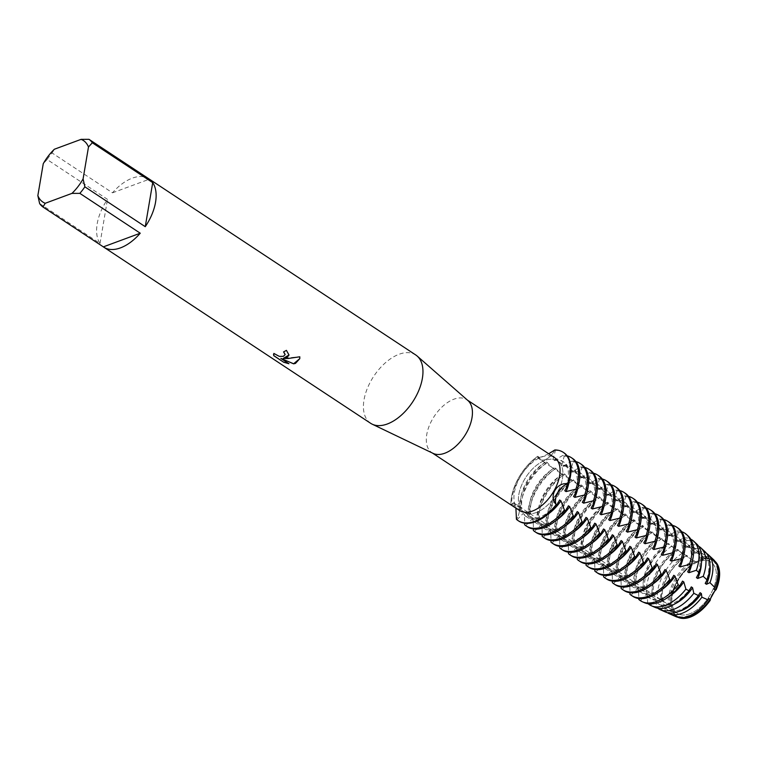 <?xml version="1.0" encoding="UTF-8"?>
<svg xmlns="http://www.w3.org/2000/svg" width="757" height="757" viewBox="0 0 757 757"><rect width="100%" height="100%" fill="white"/><g stroke="black" fill="none" stroke-linecap="round" stroke-linejoin="round"><path stroke-width="0.57" stroke-dasharray="3.79 2.84" d="M536.24 512.527A30.611 17.42 123.4 0 1 523.787 511.997A30.611 17.42 123.4 0 1 521.431 485.653A30.611 17.42 123.4 0 1 545.059 460.388A30.611 17.42 123.4 0 1 557.512 460.909A30.611 17.42 123.4 0 1 559.868 487.262A30.611 17.42 123.4 0 1 536.24 512.527A30.611 17.42 123.4 0 1 523.787 511.997A30.611 17.42 123.4 0 1 521.431 485.653A30.611 17.42 123.4 0 1 545.059 460.388A30.611 17.42 123.4 0 1 557.512 460.909A30.611 17.42 123.4 0 1 559.868 487.262A30.611 17.42 123.4 0 1 536.24 512.527M689.712 613.813A30.611 17.42 123.4 0 1 677.26 613.293A30.611 17.42 123.4 0 1 674.894 586.94A30.611 17.42 123.4 0 1 698.531 561.675A30.611 17.42 123.4 0 1 710.974 562.196A30.611 17.42 123.4 0 1 713.34 588.549A30.611 17.42 123.4 0 1 689.712 613.813A30.611 17.42 123.4 0 1 677.26 613.293A30.611 17.42 123.4 0 1 674.894 586.94A30.611 17.42 123.4 0 1 698.531 561.675A30.611 17.42 123.4 0 1 710.974 562.196A30.611 17.42 123.4 0 1 713.34 588.549A30.611 17.42 123.4 0 1 689.712 613.813M433.118 453.377A31.728 18.064 123.4 0 1 431.897 452.686A31.728 18.064 123.4 0 1 429.446 425.368A31.728 18.064 123.4 0 1 453.935 399.185A31.728 18.064 123.4 0 1 466.842 399.734A31.728 18.064 123.4 0 1 467.968 400.585M519.529 510.521A31.728 18.064 123.4 0 1 517.078 483.212A31.728 18.064 123.4 0 1 541.577 457.029A31.728 18.064 123.4 0 1 554.474 457.569M370.646 423.295A40.935 23.306 123.4 0 1 367.486 388.057A40.935 23.306 123.4 0 1 399.09 354.267A40.935 23.306 123.4 0 1 415.744 354.967M39.629 203.567L100.019 243.423A40.935 23.306 123.4 0 1 107.475 199.356L47.085 159.5A40.935 23.306 123.4 0 1 52.101 152.971L112.49 192.827A40.935 23.306 123.4 0 1 132.257 178.16A40.935 23.306 123.4 0 1 148.429 178.557M548.702 453.765L541.747 456.84L537.555 457.673L537.773 456.263A13.181 7.504 -56.6 0 0 539.836 459.376A13.181 7.504 -56.6 0 0 554.815 449.961A13.181 7.504 123.4 0 1 539.836 459.376A13.181 7.504 123.4 0 1 537.773 456.263L542.731 461.297L545.712 463.256L545.911 461.638L547.188 462.48L551.512 467.088L554.484 469.056L554.682 467.429L560.284 472.879L563.265 474.847L563.463 473.22L564.741 474.062L569.065 478.67L572.046 480.638L572.245 479.011L577.837 484.461L581.688 486.543L580.818 486.429L581.016 484.802L586.618 490.262L589.599 492.22L589.798 490.602L591.075 491.444L595.399 496.053L598.371 498.021L598.569 496.393L599.847 497.235A40.935 23.306 -56.6 0 0 573.541 538.227A40.935 23.306 -56.6 0 0 572.964 545.806L571.686 544.964A40.935 23.306 123.4 0 1 572.264 537.385A40.935 23.306 123.4 0 1 598.569 496.393M510.899 504.824A13.181 7.504 123.4 0 1 517.088 504.701A13.181 7.504 123.4 0 1 516.425 519.311A13.181 7.504 -56.6 0 0 517.088 504.701A13.181 7.504 -56.6 0 0 510.899 504.824A40.935 23.306 123.4 0 1 537.773 456.263A40.935 23.306 123.4 0 0 510.89 504.824L513.435 502.752L515.914 508.136M678.092 617.362A33.687 19.18 123.4 0 1 673.758 613.851A13.181 7.504 -56.6 0 0 671.563 606.66A13.181 7.504 -56.6 0 0 670.863 606.291A33.687 19.18 123.4 0 1 671.109 597.301A33.687 19.18 123.4 0 1 695.446 561.874A13.181 7.504 -56.6 0 0 704.351 558.571L695.778 561.836A33.081 18.83 -56.6 0 0 671.279 596.97A33.081 18.83 -56.6 0 0 671.128 606.376A33.081 18.83 123.4 0 1 671.279 596.97A33.081 18.83 123.4 0 1 695.778 561.836L695.446 561.864M670.863 606.291L671.147 606.395A33.081 18.83 123.4 0 1 671.298 596.98A33.081 18.83 123.4 0 1 695.797 561.855L703.376 559.026A33.081 18.83 123.4 0 1 713.113 560.644A33.081 18.83 -56.6 0 0 703.376 559.026A33.081 18.83 123.4 0 1 713.103 560.634A33.081 18.83 123.4 0 1 716.822 564.703M671.128 606.385L669.86 605.543A33.081 18.83 123.4 0 1 670.021 596.138A33.081 18.83 123.4 0 1 694.519 561.013L695.778 561.836M667.381 612.668A35.532 20.231 123.4 0 1 665.214 610.767L671.601 613.35L672.33 612.006L673.598 612.839L671.241 606.452L673.598 612.839A33.081 18.83 -56.6 0 0 676.654 615.857A33.081 18.83 -56.6 0 0 681.925 617.674A33.081 18.83 123.4 0 1 676.654 615.857A33.081 18.83 123.4 0 1 673.616 612.848L673.749 613.851M289.032 354.967L286.42 350.254A40.831 23.24 123.4 0 1 283.572 351.816L283.648 351.854M285.171 354.55L283.411 356.254L281.509 356.528L277.119 355.582L273.864 353.434M273.883 353.349L273.495 354.267M299.791 358.667L299.819 356.708L283.203 358.383M288.758 363.615L280.875 358.316M681.858 617.674A33.081 18.83 123.4 0 1 676.663 615.867A33.081 18.83 123.4 0 1 673.598 612.839L673.616 612.848M716.841 564.769A33.081 18.83 -56.6 0 0 713.103 560.634A33.081 18.83 123.4 0 1 716.841 564.769M704.351 558.571A33.687 19.18 123.4 0 1 715.053 561.363M112.49 192.827L149.375 179.182M54.381 149.233L52.101 152.971M47.085 159.5L43.244 163.73M100.019 243.423L107.475 199.356M562.943 455.326L554.181 460.559L552.903 459.717A33.081 18.83 123.4 0 1 562.621 461.316A33.081 18.83 123.4 0 1 567.987 480.203A33.081 18.83 123.4 0 1 564.779 490.744M554.181 460.559A33.081 18.83 123.4 0 1 563.908 462.158A33.081 18.83 123.4 0 1 569.273 481.045A33.081 18.83 123.4 0 1 569.094 482.029M630.534 522.585A33.081 18.83 123.4 0 0 630.713 521.601A33.081 18.83 123.4 0 0 625.348 502.714A33.081 18.83 123.4 0 0 615.621 501.115L614.343 500.263L616.889 490.933L615.611 490.091L606.849 495.315L605.562 494.472L608.117 485.142L606.84 484.3L598.068 489.524L596.79 488.681L599.336 479.351L598.058 478.5L589.296 483.732L588.009 482.89L590.555 473.551L589.277 472.709L580.515 477.941L579.237 477.09L581.783 467.76L580.505 466.918L571.734 472.141L570.456 471.299L573.002 461.969L571.724 461.127L562.962 466.35L561.685 465.508A33.081 18.83 123.4 0 1 571.403 467.107A33.081 18.83 123.4 0 1 576.768 485.994A33.081 18.83 123.4 0 1 573.551 496.535M562.962 466.35A33.081 18.83 123.4 0 1 572.68 467.958A33.081 18.83 123.4 0 1 578.045 486.836A33.081 18.83 123.4 0 1 577.865 487.82M570.456 471.299A33.081 18.83 123.4 0 1 580.184 472.907A33.081 18.83 123.4 0 1 585.549 491.785A33.081 18.83 123.4 0 1 582.332 502.326M571.734 472.141A33.081 18.83 123.4 0 1 581.461 473.75A33.081 18.83 123.4 0 1 586.826 492.637A33.081 18.83 123.4 0 1 586.647 493.621M579.237 477.09A33.081 18.83 123.4 0 1 588.955 478.698A33.081 18.83 123.4 0 1 594.321 497.586A33.081 18.83 123.4 0 1 591.103 508.117M580.515 477.941A33.081 18.83 123.4 0 1 590.233 479.541A33.081 18.83 123.4 0 1 595.598 498.428A33.081 18.83 123.4 0 1 595.418 499.412M588.009 482.89A33.081 18.83 123.4 0 1 597.737 484.489A33.081 18.83 123.4 0 1 603.102 503.377A33.081 18.83 123.4 0 1 599.885 513.918M589.287 483.732A33.081 18.83 123.4 0 1 599.014 485.332A33.081 18.83 123.4 0 1 604.379 504.219A33.081 18.83 123.4 0 1 604.2 505.203M596.79 488.681A33.081 18.83 123.4 0 1 606.508 490.281A33.081 18.83 123.4 0 1 611.874 509.168A33.081 18.83 123.4 0 1 608.666 519.709M598.068 489.524A33.081 18.83 123.4 0 1 607.786 491.123A33.081 18.83 123.4 0 1 613.161 510.01A33.081 18.83 123.4 0 1 612.981 510.994M605.562 494.472A33.081 18.83 123.4 0 1 615.29 496.072A33.081 18.83 123.4 0 1 620.655 514.959A33.081 18.83 123.4 0 1 617.438 525.5M606.849 495.315A33.081 18.83 123.4 0 1 616.567 496.923A33.081 18.83 123.4 0 1 621.932 515.81A33.081 18.83 123.4 0 1 621.752 516.785M614.343 500.263A33.081 18.83 123.4 0 1 624.061 501.872A33.081 18.83 123.4 0 1 629.436 520.759A33.081 18.83 123.4 0 1 626.219 531.291M709.943 564.807A33.081 18.83 123.4 0 0 704.341 554.853A33.081 18.83 123.4 0 0 694.614 553.244L693.336 552.402L695.068 548.532L691.075 544.624L685.842 547.453L684.565 546.611L686.788 540.517L683.921 537.801L677.061 541.662L675.783 540.82L678.272 532.521L676.607 530.979L668.289 535.871L667.012 535.029L669.557 525.689L668.28 524.847L659.508 530.08L658.23 529.228L660.776 519.898L659.498 519.056L650.736 524.279L649.449 523.437L651.995 514.107L650.717 513.265L641.955 518.488L640.677 517.646L643.223 508.316L641.945 507.464L633.174 512.697L631.896 511.855L634.442 502.516L633.164 501.673L624.402 506.906L623.125 506.064A33.081 18.83 123.4 0 1 632.843 507.663A33.081 18.83 123.4 0 1 638.208 526.55A33.081 18.83 123.4 0 1 634.991 537.091M624.402 506.906A33.081 18.83 123.4 0 1 634.12 508.505A33.081 18.83 123.4 0 1 639.485 527.392A33.081 18.83 123.4 0 1 639.305 528.377M631.896 511.855A33.081 18.83 123.4 0 1 641.624 513.454A33.081 18.83 123.4 0 1 646.989 532.341A33.081 18.83 123.4 0 1 643.772 542.883M633.174 512.697A33.081 18.83 123.4 0 1 642.901 514.296A33.081 18.83 123.4 0 1 648.266 533.183A33.081 18.83 123.4 0 1 648.087 534.168M640.677 517.646A33.081 18.83 123.4 0 1 650.395 519.245A33.081 18.83 123.4 0 1 655.761 538.132A33.081 18.83 123.4 0 1 652.553 548.674M641.955 518.488A33.081 18.83 123.4 0 1 651.673 520.087A33.081 18.83 123.4 0 1 657.038 538.975A33.081 18.83 123.4 0 1 656.858 539.959M649.449 523.437A33.081 18.83 123.4 0 1 659.177 525.036A33.081 18.83 123.4 0 1 664.542 543.923A33.081 18.83 123.4 0 1 661.325 554.465M650.736 524.279A33.081 18.83 123.4 0 1 660.454 525.888A33.081 18.83 123.4 0 1 665.819 544.775A33.081 18.83 123.4 0 1 665.64 545.759M658.23 529.228A33.081 18.83 123.4 0 1 667.948 530.837A33.081 18.83 123.4 0 1 673.314 549.724A33.081 18.83 123.4 0 1 670.106 560.256M659.508 530.08A33.081 18.83 123.4 0 1 669.235 531.679A33.081 18.83 123.4 0 1 674.601 550.566A33.081 18.83 123.4 0 1 674.421 551.55M667.012 535.029A33.081 18.83 123.4 0 1 676.73 536.628A33.081 18.83 123.4 0 1 682.095 555.515A33.081 18.83 123.4 0 1 678.878 566.056M668.289 535.871A33.081 18.83 123.4 0 1 678.007 537.47A33.081 18.83 123.4 0 1 683.372 556.357A33.081 18.83 123.4 0 1 683.192 557.341M675.783 540.82A33.081 18.83 123.4 0 1 685.511 542.419A33.081 18.83 123.4 0 1 690.876 561.306A33.081 18.83 123.4 0 1 687.659 571.847M684.565 546.611A33.081 18.83 123.4 0 1 694.283 548.21A33.081 18.83 123.4 0 1 699.648 567.097A33.081 18.83 123.4 0 1 696.431 577.638M693.336 552.402A33.081 18.83 123.4 0 1 703.064 554.01A33.081 18.83 123.4 0 1 708.429 572.888A33.081 18.83 123.4 0 1 705.212 583.429M538.199 518.649L529.077 516.842L527.799 516L530.704 513.7L519.028 510.199A40.935 23.306 123.4 0 1 519.605 502.62A40.935 23.306 123.4 0 1 545.911 461.638M519.028 510.209L521.933 507.909A33.081 18.83 123.4 0 1 522.084 498.503A33.081 18.83 123.4 0 1 546.582 463.369M524.563 524.677L525.841 525.519A40.935 23.306 -56.6 0 0 527.515 526.834M521.933 507.909L520.646 507.067A33.081 18.83 123.4 0 1 520.807 497.652A33.081 18.83 123.4 0 1 545.305 462.527M529.427 512.858A33.081 18.83 123.4 0 1 529.588 503.452A33.081 18.83 123.4 0 1 554.077 468.318M547.188 462.48A40.935 23.306 -56.6 0 0 520.882 503.471A40.935 23.306 -56.6 0 0 520.305 511.051M520.646 507.067L511.543 505.25A40.935 23.306 -56.6 0 1 512.101 497.671A40.935 23.306 -56.6 0 1 538.407 456.689M530.704 513.7A33.081 18.83 123.4 0 1 530.865 504.294A33.081 18.83 123.4 0 1 555.364 469.16M516.425 519.311L517.069 519.728A40.935 23.306 -56.6 0 0 518.744 521.043M527.799 516A40.935 23.306 123.4 0 1 528.377 508.42A40.935 23.306 123.4 0 1 554.682 467.429M533.344 530.468L534.622 531.319A40.935 23.306 -56.6 0 0 536.297 532.625M571.686 544.964L574.591 542.674L573.314 541.823L564.192 540.015L562.905 539.164L565.82 536.874L564.533 536.032L555.411 534.224L554.133 533.373L557.038 531.083L545.352 527.582L548.257 525.292L546.98 524.44L537.858 522.633L536.581 521.791L539.486 519.501L538.208 518.649A33.081 18.83 123.4 0 1 538.359 509.243A33.081 18.83 123.4 0 1 562.858 474.109M555.96 468.271A40.935 23.306 -56.6 0 0 529.654 509.262A40.935 23.306 -56.6 0 0 529.077 516.842M539.486 519.491A33.081 18.83 123.4 0 1 539.646 510.086A33.081 18.83 123.4 0 1 564.135 474.961M536.581 521.791A40.935 23.306 123.4 0 1 537.158 514.211A40.935 23.306 123.4 0 1 563.463 473.22M542.116 536.268L543.394 537.11A40.935 23.306 -56.6 0 0 545.078 538.416M546.98 524.44A33.081 18.83 123.4 0 1 547.141 515.034A33.081 18.83 123.4 0 1 571.639 479.91M564.741 474.062A40.935 23.306 -56.6 0 0 538.435 515.053A40.935 23.306 -56.6 0 0 537.858 522.633M548.257 525.292A33.081 18.83 123.4 0 1 548.418 515.877A33.081 18.83 123.4 0 1 572.917 480.752M545.352 527.582A40.935 23.306 123.4 0 1 545.929 520.002A40.935 23.306 123.4 0 1 572.235 479.011M550.897 542.059L552.175 542.901A40.935 23.306 -56.6 0 0 553.85 544.217M555.761 530.241A33.081 18.83 123.4 0 1 555.922 520.825A33.081 18.83 123.4 0 1 580.411 485.701M573.522 479.862A40.935 23.306 -56.6 0 0 547.216 520.844A40.935 23.306 -56.6 0 0 546.63 528.424M557.038 531.083A33.081 18.83 123.4 0 1 557.199 521.668A33.081 18.83 123.4 0 1 581.688 486.543M554.133 533.373A40.935 23.306 123.4 0 1 554.711 525.793A40.935 23.306 123.4 0 1 581.016 484.811M559.669 547.85L560.946 548.693A40.935 23.306 -56.6 0 0 562.631 550.008M564.533 536.032A33.081 18.83 123.4 0 1 564.694 526.617A33.081 18.83 123.4 0 1 589.192 491.492M582.294 485.653A40.935 23.306 -56.6 0 0 555.988 526.635A40.935 23.306 -56.6 0 0 555.411 534.215M565.82 536.874A33.081 18.83 123.4 0 1 565.971 527.468A33.081 18.83 123.4 0 1 590.469 492.334M562.905 539.164A40.935 23.306 123.4 0 1 563.492 531.584A40.935 23.306 123.4 0 1 589.798 490.602M568.45 553.641L569.728 554.484A40.935 23.306 -56.6 0 0 571.403 555.799M573.314 541.823A33.081 18.83 123.4 0 1 573.475 532.417A33.081 18.83 123.4 0 1 597.964 497.283M591.075 491.444A40.935 23.306 -56.6 0 0 564.769 532.436A40.935 23.306 -56.6 0 0 564.192 540.015M574.591 542.665A33.081 18.83 123.4 0 1 574.752 533.259A33.081 18.83 123.4 0 1 599.251 498.125M577.222 559.432L578.509 560.284A40.935 23.306 -56.6 0 0 580.184 561.59M617.409 508.818L621.724 513.426L625.575 515.508L624.705 515.394L624.904 513.766L630.505 519.226L634.357 521.299L633.486 521.185L633.685 519.567L639.277 525.017L643.138 527.09L642.258 526.986L642.456 525.358L648.058 530.808L651.909 532.89L651.039 532.777L651.238 531.149L656.839 536.599L659.811 538.568L659.905 537.158L665.611 542.4L668.592 544.359L668.44 543.517L674.392 548.191L678.244 550.263A33.081 18.83 123.4 0 0 653.745 585.398A33.081 18.83 123.4 0 0 653.584 594.803L642.627 590.148L644.813 589.012L643.535 588.17L635.416 586.315L633.306 585.199L636.031 583.221L634.754 582.379L625.632 580.562L624.355 579.72L627.26 577.43L625.973 576.579L616.851 574.771L615.573 573.929L618.478 571.639L617.201 570.787L608.079 568.98L606.792 568.138L609.697 565.839L608.42 564.996L599.298 563.189L598.021 562.337L600.926 560.048L599.648 559.205L590.517 557.398L589.239 556.546L592.144 554.256L580.468 550.755L583.373 548.465L582.095 547.614A33.081 18.83 123.4 0 1 582.247 538.208A33.081 18.83 123.4 0 1 606.745 503.074L608.022 503.925L607.152 503.812L607.351 502.184L608.628 503.027L612.952 507.635L615.526 508.865M582.086 547.614L572.964 545.806M583.373 548.465A33.081 18.83 123.4 0 1 583.533 539.05A33.081 18.83 123.4 0 1 608.022 503.925M580.468 550.755A40.935 23.306 123.4 0 1 581.045 543.176A40.935 23.306 123.4 0 1 607.351 502.184M586.003 565.233L587.281 566.075A40.935 23.306 -56.6 0 0 588.965 567.381M590.867 553.414A33.081 18.83 123.4 0 1 591.028 543.999A33.081 18.83 123.4 0 1 615.526 508.874L616.804 509.716L615.933 509.603L616.132 507.975M608.628 503.027A40.935 23.306 -56.6 0 0 582.322 544.018A40.935 23.306 -56.6 0 0 581.745 551.598M592.144 554.256A33.081 18.83 123.4 0 1 592.305 544.841A33.081 18.83 123.4 0 1 616.804 509.716M589.239 556.546A40.935 23.306 123.4 0 1 589.817 548.967A40.935 23.306 123.4 0 1 616.122 507.975L617.409 508.827A40.935 23.306 -56.6 0 0 591.094 549.809A40.935 23.306 -56.6 0 0 590.517 557.389M594.784 571.024L596.062 571.866A40.935 23.306 -56.6 0 0 597.737 573.181M599.648 559.205A33.081 18.83 123.4 0 1 599.809 549.79A33.081 18.83 123.4 0 1 624.298 514.665M600.926 560.048A33.081 18.83 123.4 0 1 601.086 550.642A33.081 18.83 123.4 0 1 625.575 515.508M598.021 562.337A40.935 23.306 123.4 0 1 598.598 554.758A40.935 23.306 123.4 0 1 624.904 513.776M603.556 576.815L604.834 577.657A40.935 23.306 -56.6 0 0 606.518 578.973M608.42 564.996A33.081 18.83 123.4 0 1 608.581 555.591A33.081 18.83 123.4 0 1 633.079 520.456M626.181 514.618A40.935 23.306 -56.6 0 0 599.875 555.6A40.935 23.306 -56.6 0 0 599.298 563.189M609.697 565.839A33.081 18.83 123.4 0 1 609.858 556.433A33.081 18.83 123.4 0 1 634.357 521.299M606.792 568.138A40.935 23.306 123.4 0 1 607.369 560.549A40.935 23.306 123.4 0 1 633.685 519.567M612.337 582.606L613.615 583.458A40.935 23.306 -56.6 0 0 615.29 584.764M617.201 570.787A33.081 18.83 123.4 0 1 617.362 561.382A33.081 18.83 123.4 0 1 641.851 526.247M634.962 520.409A40.935 23.306 -56.6 0 0 608.656 561.401A40.935 23.306 -56.6 0 0 608.079 568.98M618.478 571.63A33.081 18.83 123.4 0 1 618.639 562.224A33.081 18.83 123.4 0 1 643.138 527.09M615.573 573.929A40.935 23.306 123.4 0 1 616.151 566.35A40.935 23.306 123.4 0 1 642.456 525.358M621.109 588.397L622.396 589.249A40.935 23.306 -56.6 0 0 624.071 590.555M625.973 576.579A33.081 18.83 123.4 0 1 626.134 567.173A33.081 18.83 123.4 0 1 650.632 532.039M643.734 526.2A40.935 23.306 -56.6 0 0 617.428 567.192A40.935 23.306 -56.6 0 0 616.851 574.771M627.26 577.43A33.081 18.83 123.4 0 1 627.411 568.015A33.081 18.83 123.4 0 1 651.909 532.89M624.355 579.72A40.935 23.306 123.4 0 1 624.932 572.141A40.935 23.306 123.4 0 1 651.238 531.149M629.89 594.198L631.168 595.04A40.935 23.306 -56.6 0 0 632.843 596.355M634.754 582.379A33.081 18.83 123.4 0 1 634.915 572.964A33.081 18.83 123.4 0 1 659.404 537.839M652.515 531.991A40.935 23.306 -56.6 0 0 626.209 572.983A40.935 23.306 -56.6 0 0 625.632 580.562M636.031 583.221A33.081 18.83 123.4 0 1 636.192 573.806A33.081 18.83 123.4 0 1 660.691 538.681M633.306 585.199A40.405 23.003 123.4 0 1 633.874 577.657A40.405 23.003 123.4 0 1 659.905 537.158M638.738 599.393L640.772 600.282A40.036 22.786 -56.6 0 0 644.377 602.667M643.535 588.17A33.081 18.83 123.4 0 1 643.687 578.755A33.081 18.83 123.4 0 1 668.185 543.63M661.826 538.606A40.036 22.786 -56.6 0 0 635.984 578.774A40.036 22.786 -56.6 0 0 635.426 586.306M644.813 589.012A33.081 18.83 123.4 0 1 644.973 579.607A33.081 18.83 123.4 0 1 669.462 544.472M642.627 590.148A38.777 22.076 123.4 0 1 643.166 582.597A38.777 22.076 123.4 0 1 668.44 543.517M648.143 603.736A38.777 22.076 123.4 0 1 647.661 603.291L651.19 604.824A38.134 21.707 -56.6 0 0 654.871 607.322M652.307 593.961A33.081 18.83 123.4 0 1 652.468 584.555A33.081 18.83 123.4 0 1 676.966 549.421M671.894 546.034A38.134 21.707 -56.6 0 0 646.875 584.565A38.134 21.707 -56.6 0 0 646.355 592.173M661.088 599.752L651.966 595.276A37.15 21.149 123.4 0 1 652.458 587.536A37.15 21.149 123.4 0 1 677.155 549.771L687.015 556.064A33.081 18.83 123.4 0 0 662.526 591.189A33.081 18.83 123.4 0 0 662.366 600.594L661.088 599.752A33.081 18.83 123.4 0 1 661.249 590.346A33.081 18.83 123.4 0 1 685.738 555.212M651.512 595.806L653.972 595.097M657.757 608.221A37.15 21.149 123.4 0 1 656.489 607.095L661.486 609.215A36.232 20.628 -56.6 0 0 665.356 611.978M682.218 553.291A36.232 20.628 -56.6 0 0 657.757 590.356A36.232 20.628 -56.6 0 0 657.303 598.295M669.86 605.553L661.334 600.623A35.532 20.231 123.4 0 1 661.75 592.476A35.532 20.231 123.4 0 1 686.088 555.903L692.91 560.35M661.334 600.623L662.366 600.604M671.601 613.35A34.32 19.54 -56.6 0 0 675.85 616.624M703.376 559.026L702.118 558.193A33.081 18.83 123.4 0 1 711.835 559.802A33.081 18.83 123.4 0 1 717.201 578.689A33.081 18.83 123.4 0 1 713.993 589.22M694.519 561.003L692.92 560.35A34.32 19.54 -56.6 0 0 668.649 596.138A34.32 19.54 -56.6 0 0 668.327 604.777M599.856 497.235L604.171 501.844L606.745 503.074M678.84 550.169L677.193 549.412M683.164 553.982L677.155 549.771M687.621 555.96L685.974 555.203M687.772 557.02L686.088 555.903M702.118 558.193L703.007 556.613L698.03 551.484L694.623 553.244M623.125 506.054L625.67 496.724L624.393 495.882L615.621 501.106M561.675 465.508L564.23 456.178L562.953 455.336A40.935 23.306 123.4 0 1 567.163 455.828M552.903 459.717L555.449 450.387L554.815 449.961M517.059 519.728L523.115 513.52L524.402 514.363L524.705 523.219M525.841 525.519L531.897 519.311L533.174 520.154L533.486 529.011M534.622 531.319L540.668 525.103L541.955 525.954L542.267 534.811M543.394 537.11L549.45 530.903L550.727 531.745L551.039 540.602M552.175 542.901L558.231 536.694L559.508 537.536L559.82 546.393M560.946 548.693L567.002 542.485L568.289 543.327L568.592 552.184M569.728 554.484L575.784 548.276L577.061 549.118L577.373 557.985M578.509 560.284L584.555 554.067L585.842 554.919L586.155 563.776M587.281 566.075L593.337 559.868L594.614 560.71L594.926 569.567M596.062 571.866L602.118 565.659L603.395 566.501L603.707 575.358M604.834 577.657L610.89 571.45L612.167 572.292L612.479 581.149M613.615 583.448L619.671 577.241L620.948 578.093L621.26 586.949M622.386 589.249L628.442 583.041L629.729 583.884L630.032 592.74M631.168 595.04L637.224 588.832L638.501 589.675L638.813 598.532M640.772 600.282L645.995 594.624L647.282 595.466L647.661 603.291M651.19 604.824L654.777 600.415L656.054 601.257L656.489 607.095M661.486 609.215L663.558 606.206L664.835 607.057L665.214 610.767M708.864 598.494A33.081 18.83 123.4 0 1 675.386 615.025A33.081 18.83 123.4 0 1 672.33 612.006M713.491 559.593A34.32 19.54 -56.6 0 0 703.007 556.613M698.03 551.484A35.532 20.231 123.4 0 1 706.527 553.367M679.247 611.306A33.081 18.83 123.4 0 1 667.892 610.076A33.081 18.83 123.4 0 1 664.835 607.057M700.083 592.703A33.081 18.83 123.4 0 1 666.614 609.234A33.081 18.83 123.4 0 1 663.558 606.206M674.761 603.925A33.081 18.83 123.4 0 1 659.11 604.285A33.081 18.83 123.4 0 1 656.054 601.257M691.302 586.902A33.081 18.83 123.4 0 1 657.833 603.443A33.081 18.83 123.4 0 1 654.777 600.415M669.283 596.327A33.081 18.83 123.4 0 1 650.339 598.494A33.081 18.83 123.4 0 1 647.282 595.466M682.53 581.111A33.081 18.83 123.4 0 1 649.061 597.642A33.081 18.83 123.4 0 1 646.005 594.624M661.864 589.656A33.081 18.83 123.4 0 1 641.558 592.693A33.081 18.83 123.4 0 1 638.501 589.675M673.749 575.32A33.081 18.83 123.4 0 1 640.28 591.851A33.081 18.83 123.4 0 1 637.224 588.832M653.092 583.865A33.081 18.83 123.4 0 1 632.786 586.902A33.081 18.83 123.4 0 1 629.729 583.884M664.977 569.529A33.081 18.83 123.4 0 1 631.499 586.06A33.081 18.83 123.4 0 1 628.442 583.041M644.311 578.064A33.081 18.83 123.4 0 1 624.005 581.111A33.081 18.83 123.4 0 1 620.948 578.093M656.196 563.728A33.081 18.83 123.4 0 1 622.727 580.269A33.081 18.83 123.4 0 1 619.671 577.241M635.539 572.273A33.081 18.83 123.4 0 1 615.223 575.32A33.081 18.83 123.4 0 1 612.167 572.292M647.424 557.937A33.081 18.83 123.4 0 1 613.946 574.468A33.081 18.83 123.4 0 1 610.89 571.45M626.758 566.482A33.081 18.83 123.4 0 1 606.452 569.519A33.081 18.83 123.4 0 1 603.395 566.501M638.643 552.146A33.081 18.83 123.4 0 1 605.174 568.677A33.081 18.83 123.4 0 1 602.118 565.659M617.977 560.691A33.081 18.83 123.4 0 1 597.67 563.728A33.081 18.83 123.4 0 1 594.614 560.71M629.862 546.355A33.081 18.83 123.4 0 1 596.393 562.886A33.081 18.83 123.4 0 1 593.337 559.868M609.205 554.89A33.081 18.83 123.4 0 1 588.899 557.937A33.081 18.83 123.4 0 1 585.842 554.919M621.09 540.564A33.081 18.83 123.4 0 1 587.612 557.095A33.081 18.83 123.4 0 1 584.565 554.067M600.424 549.099A33.081 18.83 123.4 0 1 580.117 552.146A33.081 18.83 123.4 0 1 577.061 549.118M612.309 534.764A33.081 18.83 123.4 0 1 578.84 551.304A33.081 18.83 123.4 0 1 575.784 548.276M591.652 543.308A33.081 18.83 123.4 0 1 571.336 546.355A33.081 18.83 123.4 0 1 568.289 543.327M603.537 528.973A33.081 18.83 123.4 0 1 570.059 545.504A33.081 18.83 123.4 0 1 567.002 542.485M582.871 537.517A33.081 18.83 123.4 0 1 562.565 540.555A33.081 18.83 123.4 0 1 559.508 537.536M594.756 523.182A33.081 18.83 123.4 0 1 561.287 539.713A33.081 18.83 123.4 0 1 558.231 536.694M574.099 531.726A33.081 18.83 123.4 0 1 553.783 534.764A33.081 18.83 123.4 0 1 550.727 531.745M585.975 517.391A33.081 18.83 123.4 0 1 552.506 533.922A33.081 18.83 123.4 0 1 549.45 530.903M565.318 525.926A33.081 18.83 123.4 0 1 545.012 528.973A33.081 18.83 123.4 0 1 541.955 525.954M577.203 511.59A33.081 18.83 123.4 0 1 543.734 528.131A33.081 18.83 123.4 0 1 540.678 525.103M556.537 520.135A33.081 18.83 123.4 0 1 536.23 523.182A33.081 18.83 123.4 0 1 533.174 520.154M568.422 505.799A33.081 18.83 123.4 0 1 534.953 522.339A33.081 18.83 123.4 0 1 531.897 519.311M559.65 500.008A33.081 18.83 123.4 0 1 526.172 516.539A33.081 18.83 123.4 0 1 523.115 513.52M547.765 514.344A33.081 18.83 123.4 0 1 527.459 517.391A33.081 18.83 123.4 0 1 524.402 514.363M705.089 551.777A36.232 20.628 -56.6 0 0 695.068 548.532M691.075 544.624A37.15 21.149 123.4 0 1 698.654 546.261M685.842 547.453A33.081 18.83 123.4 0 1 695.56 549.062A33.081 18.83 123.4 0 1 701.389 563.587M696.686 543.961A38.134 21.707 -56.6 0 0 686.788 540.517M683.921 537.801A38.777 22.076 123.4 0 1 690.753 539.192M677.061 541.662A33.081 18.83 123.4 0 1 686.788 543.261A33.081 18.83 123.4 0 1 692.248 561.533M688.283 536.145A40.036 22.786 -56.6 0 0 678.272 532.521M676.607 530.979A40.405 23.003 123.4 0 1 681.697 531.717M677.941 528.026A40.935 23.306 -56.6 0 0 669.557 525.689M668.28 524.847A40.935 23.306 123.4 0 1 672.49 525.349M669.169 522.235A40.935 23.306 -56.6 0 0 660.776 519.898M659.498 519.056A40.935 23.306 123.4 0 1 663.719 519.557M660.388 516.435A40.935 23.306 -56.6 0 0 652.004 514.107M650.717 513.265A40.935 23.306 123.4 0 1 654.937 513.757M651.607 510.644A40.935 23.306 -56.6 0 0 643.223 508.316M641.945 507.464A40.935 23.306 123.4 0 1 646.156 507.966M642.835 504.853A40.935 23.306 -56.6 0 0 634.442 502.516M633.164 501.673A40.935 23.306 123.4 0 1 637.385 502.175M634.054 499.062A40.935 23.306 -56.6 0 0 625.67 496.724M624.393 495.882A40.935 23.306 123.4 0 1 628.603 496.384M625.282 493.261A40.935 23.306 -56.6 0 0 616.889 490.933M615.611 490.091A40.935 23.306 123.4 0 1 619.832 490.583M616.501 487.47A40.935 23.306 -56.6 0 0 608.117 485.142M606.84 484.3A40.935 23.306 123.4 0 1 611.05 484.792M607.729 481.679A40.935 23.306 -56.6 0 0 599.336 479.351M598.058 478.5A40.935 23.306 123.4 0 1 602.279 479.001M598.948 475.888A40.935 23.306 -56.6 0 0 590.564 473.551M589.277 472.709A40.935 23.306 123.4 0 1 593.497 473.21M590.167 470.097A40.935 23.306 -56.6 0 0 581.783 467.76M580.505 466.918A40.935 23.306 123.4 0 1 584.716 467.419M581.395 464.296A40.935 23.306 -56.6 0 0 573.002 461.969M571.724 461.127A40.935 23.306 123.4 0 1 575.945 461.619M572.614 458.505A40.935 23.306 -56.6 0 0 564.23 456.178M563.842 452.714A40.935 23.306 -56.6 0 0 555.449 450.387M677.26 613.293L523.787 511.997L677.26 613.293M432.484 453.074L431.897 452.686M537.555 457.673L542.731 461.297M671.563 606.66L513.435 502.752M713.113 560.644L711.835 559.802M676.663 615.867L675.386 615.025M467.429 400.122L466.842 399.734M710.974 562.196L557.512 460.909L710.974 562.196M674.392 548.191L668.592 544.359M665.611 542.4L659.811 538.568M656.839 536.599L651.039 532.777M648.058 530.808L642.258 526.986M639.277 525.017L633.486 521.194M630.505 519.226L624.705 515.394M621.724 513.435L615.933 509.603M612.952 507.635L607.152 503.812M604.171 501.844L598.371 498.021M595.39 496.053L589.599 492.22M586.618 490.262L580.818 486.429M577.837 484.461L572.046 480.638M569.065 478.67L563.265 474.847M560.284 472.879L554.484 469.056M551.512 467.088L545.712 463.256M667.892 610.076L666.614 609.234M659.11 604.285L657.833 603.443M650.339 598.494L649.061 597.642M641.558 592.693L640.28 591.851M632.786 586.902L631.499 586.06M624.005 581.111L622.727 580.269M615.223 575.32L613.946 574.468M606.452 569.519L605.174 568.677M597.67 563.728L596.393 562.886M588.899 557.937L587.612 557.095M580.117 552.146L578.84 551.304M571.336 546.355L570.059 545.504M562.565 540.555L561.287 539.713M553.783 534.764L552.506 533.922M545.012 528.973L543.734 528.131M536.23 523.182L534.953 522.339M527.459 517.391L526.172 516.539M704.341 554.853L703.064 554.01M695.56 549.062L694.283 548.21M686.788 543.261L685.511 542.419M678.007 537.47L676.73 536.628M669.235 531.679L667.948 530.837M660.454 525.888L659.177 525.036M651.673 520.087L650.395 519.245M642.901 514.296L641.624 513.454M634.12 508.505L632.843 507.663M625.348 502.714L624.061 501.872M616.567 496.923L615.29 496.072M607.786 491.123L606.508 490.281M599.014 485.332L597.737 484.489M590.233 479.541L588.955 478.698M581.461 473.75L580.184 472.907M572.68 467.958L571.403 467.107M563.908 462.158L562.621 461.316"/><path stroke-width="1.14" d="M148.429 178.557A40.935 23.306 123.4 0 1 148.911 178.86L415.744 354.967A40.935 23.306 123.4 0 1 417.192 356.074L467.968 400.585A31.728 18.064 123.4 0 1 468.82 428.14A31.728 18.064 123.4 0 1 444.794 453.225A31.728 18.064 123.4 0 1 433.118 453.377L372.226 424.194A40.935 23.306 123.4 0 1 370.646 423.295L103.813 247.189A40.935 23.306 123.4 0 1 103.349 246.867L42.96 207.002A40.935 23.306 123.4 0 1 39.629 203.567L37.85 195.628L43.244 163.73A36.838 20.969 123.4 0 1 54.381 149.233L81.094 139.354A36.838 20.969 123.4 0 1 88.484 146.99L92.326 142.77L152.715 182.626L145.259 226.684L84.869 186.828L83.09 178.898L88.484 146.99M467.429 400.122L554.474 457.569A31.728 18.064 123.4 0 1 556.925 484.887A31.728 18.064 123.4 0 1 532.436 511.06A31.728 18.064 123.4 0 1 519.529 510.521L432.484 453.074M417.192 356.074A40.935 23.306 123.4 0 1 418.29 391.634A40.935 23.306 123.4 0 1 387.3 423.996A40.935 23.306 123.4 0 1 372.226 424.194M273.864 353.434L279.286 356.358L283.392 356.339L285.162 354.598L283.563 351.901A40.935 23.306 -56.6 0 0 286.411 350.349L289.023 355.024L286.884 357.72L283.184 358.468L288.076 358.506L299.8 356.793L299.791 358.667L295.485 363.398L293.621 363.843L280.866 358.402L288.947 363.738L283.733 362.262L273.76 355.686L273.873 353.434M42.96 207.002L45.24 203.273L71.953 193.385L79.854 193.357L140.244 233.213A40.935 23.306 123.4 0 1 120.467 247.88A40.935 23.306 123.4 0 1 103.813 247.189M510.89 504.834A40.935 23.306 123.4 0 1 510.89 504.824L510.89 504.824A13.181 7.504 -56.6 0 0 510.89 504.834A13.181 7.504 123.4 0 1 510.899 504.824A40.935 23.306 123.4 0 1 510.89 504.824L511.524 505.26M515.914 508.136L516.425 519.311A40.935 23.306 123.4 0 0 534.754 521.318A40.935 23.306 123.4 0 1 518.1 520.617A40.935 23.306 123.4 0 1 516.425 519.311M654.937 513.757A40.935 23.306 123.4 0 1 659.11 515.593A40.935 23.306 123.4 0 1 665.753 538.965A40.935 23.306 123.4 0 1 663.671 547.093L664.949 547.945L661.325 554.465L662.602 555.307L672.443 552.894L673.721 553.736L670.106 560.265L671.383 561.107L681.224 558.685L682.502 559.527L678.878 566.056L680.155 566.898L689.409 564.448L690.99 565.753L687.659 571.847L688.936 572.689L696.345 570.276L699.089 572.661L696.431 577.638L697.717 578.48L703.206 576.332L707.066 579.89L705.212 583.429L706.489 584.281L709.952 582.644L714.854 587.564L713.993 589.23L715.251 590.053A33.081 18.83 -56.6 0 0 718.469 579.521A33.081 18.83 123.4 0 1 715.27 590.072L716.198 589.523A13.181 7.504 -56.6 0 0 710.18 600.377L710.123 599.326L715.251 590.063L710.123 599.326A33.081 18.83 123.4 0 1 690.11 616.425A33.081 18.83 -56.6 0 0 710.123 599.326L708.864 598.494L708.041 599.866L701.89 597.197L701.361 593.545L700.083 592.703L698.399 595.56L693.809 593.299L692.589 587.744L691.302 586.902M715.053 561.363A33.687 19.18 123.4 0 1 719.15 579.531A33.687 19.18 123.4 0 1 716.198 589.514M716.822 564.703A33.081 18.83 123.4 0 1 718.488 579.531A33.081 18.83 123.4 0 1 715.251 590.053L715.27 590.072M681.925 617.674A33.081 18.83 -56.6 0 0 690.11 616.425A33.081 18.83 123.4 0 1 681.925 617.674M283.648 351.854L285.171 354.55M273.495 354.267L273.779 355.591L283.733 362.272M289.032 354.967L283.184 358.468M283.752 362.177L288.758 363.615M280.866 358.402L293.64 363.757L299.8 358.6M556.537 520.135A33.081 18.83 123.4 0 0 569.699 506.651L568.422 505.799L565.678 510.786L564.391 509.944L560.928 500.85L559.65 500.008L556.897 504.995L556.253 504.569A13.181 7.504 123.4 0 1 557.852 492.675A13.181 7.504 123.4 0 1 567.759 483.799A13.181 7.504 -56.6 0 0 557.852 492.675A13.181 7.504 -56.6 0 0 556.253 504.569C548.295 496.895 556.594 481.878 567.759 483.799L568.393 484.215A40.935 23.306 -56.6 0 0 570.475 476.077A40.935 23.306 -56.6 0 0 563.842 452.714L563.199 452.289A40.935 23.306 123.4 0 1 567.759 483.799A40.935 23.306 123.4 0 0 554.815 449.961L548.702 453.765M718.469 579.521A33.081 18.83 -56.6 0 0 716.841 564.769A33.081 18.83 123.4 0 1 718.469 579.521M710.142 599.336A33.081 18.83 123.4 0 1 681.858 617.674M556.253 504.569A40.935 23.306 123.4 0 1 534.754 521.318A40.935 23.306 123.4 0 0 556.253 504.569M710.18 600.377A33.687 19.18 123.4 0 1 678.092 617.362M152.715 182.626A40.935 23.306 123.4 0 1 145.259 226.684M45.24 203.273A36.838 20.969 123.4 0 1 37.85 195.628M83.09 178.898A36.838 20.969 123.4 0 1 71.953 193.385M148.911 178.86A40.935 23.306 123.4 0 1 149.375 179.182L88.995 139.326A40.935 23.306 123.4 0 1 92.326 142.77M88.995 139.326L81.094 139.354M84.869 186.828A40.935 23.306 123.4 0 1 79.854 193.357M140.244 233.213L103.349 246.867M568.393 484.215L564.779 490.744L566.056 491.586L575.897 489.164L577.175 490.006A40.935 23.306 -56.6 0 0 579.256 481.878A40.935 23.306 -56.6 0 0 572.614 458.505L571.336 457.663A40.935 23.306 123.4 0 1 577.979 481.026A40.935 23.306 123.4 0 1 575.897 489.164M569.094 482.029A33.081 18.83 123.4 0 1 566.056 491.586M577.175 490.016L573.551 496.535L574.828 497.377L584.669 494.964M577.865 487.82A33.081 18.83 123.4 0 1 574.828 497.377M586.751 486.827A40.935 23.306 123.4 0 1 584.669 494.955L585.956 495.807A40.935 23.306 -56.6 0 0 588.028 487.669A40.935 23.306 -56.6 0 0 581.395 464.296L580.117 463.454A40.935 23.306 123.4 0 1 586.751 486.827M585.956 495.807L582.332 502.326L583.609 503.178L593.45 500.756L594.728 501.598A40.935 23.306 -56.6 0 0 596.809 493.46A40.935 23.306 -56.6 0 0 590.167 470.097L588.889 469.245A40.935 23.306 123.4 0 1 595.532 492.618A40.935 23.306 123.4 0 1 593.45 500.756M586.647 493.621A33.081 18.83 123.4 0 1 583.609 503.178M594.728 501.598L591.103 508.127L592.39 508.969L602.231 506.547L603.509 507.389A40.935 23.306 -56.6 0 0 605.591 499.251A40.935 23.306 -56.6 0 0 598.948 475.888L597.67 475.046A40.935 23.306 123.4 0 1 604.304 498.409A40.935 23.306 123.4 0 1 602.231 506.547M595.418 499.412A33.081 18.83 123.4 0 1 592.39 508.969M603.509 507.389L599.885 513.918L601.162 514.76L611.003 512.338L612.281 513.18A40.935 23.306 -56.6 0 0 614.362 505.042A40.935 23.306 -56.6 0 0 607.729 481.679L606.442 480.837A40.935 23.306 123.4 0 1 613.085 504.2A40.935 23.306 123.4 0 1 611.003 512.338M604.2 505.203A33.081 18.83 123.4 0 1 601.162 514.76M612.281 513.18L608.666 519.709L609.943 520.551L619.784 518.129L621.062 518.971A40.935 23.306 -56.6 0 0 623.143 510.843A40.935 23.306 -56.6 0 0 616.501 487.47L615.223 486.628A40.935 23.306 123.4 0 1 621.866 509.991A40.935 23.306 123.4 0 1 619.784 518.129M612.981 510.994A33.081 18.83 123.4 0 1 609.943 520.551M621.062 518.98L617.438 525.5L618.715 526.342L628.556 523.929L629.843 524.771A40.935 23.306 -56.6 0 0 631.915 516.634A40.935 23.306 -56.6 0 0 625.282 493.261L624.005 492.419A40.935 23.306 123.4 0 1 630.638 515.791A40.935 23.306 123.4 0 1 628.556 523.92M621.752 516.785A33.081 18.83 123.4 0 1 618.715 526.342M629.833 524.771L626.219 531.291L627.496 532.143L637.337 529.72L638.615 530.562A40.935 23.306 -56.6 0 0 640.696 522.425A40.935 23.306 -56.6 0 0 634.054 499.062L632.776 498.21A40.935 23.306 123.4 0 1 639.419 521.582A40.935 23.306 123.4 0 1 637.337 529.72M630.534 522.585A33.081 18.83 123.4 0 1 627.496 532.143M638.615 530.562L634.991 537.091L636.277 537.934L646.109 535.511L647.396 536.353A40.935 23.306 -56.6 0 0 649.478 528.216A40.935 23.306 -56.6 0 0 642.835 504.853L641.558 504.011A40.935 23.306 123.4 0 1 648.191 527.374A40.935 23.306 123.4 0 1 646.118 535.511M639.305 528.377A33.081 18.83 123.4 0 1 636.277 537.934M647.396 536.353L643.772 542.883L645.049 543.725L654.89 541.302L656.168 542.144A40.935 23.306 -56.6 0 0 658.249 534.016A40.935 23.306 -56.6 0 0 651.607 510.644L650.329 509.802A40.935 23.306 123.4 0 1 656.972 533.165A40.935 23.306 123.4 0 1 654.89 541.302M648.087 534.168A33.081 18.83 123.4 0 1 645.049 543.725M656.168 542.154L652.553 548.674L653.83 549.516L663.671 547.103M656.858 539.959A33.081 18.83 123.4 0 1 653.83 549.516M664.949 547.945A40.935 23.306 -56.6 0 0 667.031 539.807A40.935 23.306 -56.6 0 0 660.388 516.435L659.11 515.593M665.64 545.759A33.081 18.83 123.4 0 1 662.602 555.307M663.719 519.557A40.935 23.306 123.4 0 1 667.882 521.384A40.935 23.306 123.4 0 1 674.525 544.756A40.935 23.306 123.4 0 1 672.443 552.894M673.721 553.736A40.935 23.306 -56.6 0 0 675.802 545.598A40.935 23.306 -56.6 0 0 669.169 522.235L667.882 521.384M674.421 551.55A33.081 18.83 123.4 0 1 671.383 561.107M672.49 525.349A40.935 23.306 123.4 0 1 676.663 527.184A40.935 23.306 123.4 0 1 683.306 550.547A40.935 23.306 123.4 0 1 681.224 558.685M682.502 559.527A40.935 23.306 -56.6 0 0 684.583 551.389A40.935 23.306 -56.6 0 0 677.941 528.026L676.663 527.184M683.192 557.341A33.081 18.83 123.4 0 1 680.155 566.898M681.697 531.717A40.405 23.003 123.4 0 1 686.656 534.631A40.405 23.003 123.4 0 1 691.491 556.338A40.405 23.003 123.4 0 1 689.409 564.448M690.99 565.753A40.036 22.786 -56.6 0 0 693.071 557.654A40.036 22.786 -56.6 0 0 688.283 536.145L686.656 534.631M692.248 561.533A33.081 18.83 123.4 0 1 692.153 562.148A33.081 18.83 123.4 0 1 688.936 572.689M690.753 539.192A38.777 22.076 123.4 0 1 693.828 541.302A38.777 22.076 123.4 0 1 698.465 562.139A38.777 22.076 123.4 0 1 696.345 570.276M699.089 572.661A38.134 21.707 -56.6 0 0 701.247 564.448A38.134 21.707 -56.6 0 0 696.686 543.961L693.828 541.302M701.389 563.587A33.081 18.83 123.4 0 1 700.925 567.939A33.081 18.83 123.4 0 1 697.717 578.48M698.654 546.261A37.15 21.149 123.4 0 1 701.001 547.973A37.15 21.149 123.4 0 1 705.439 567.939A37.15 21.149 123.4 0 1 703.206 576.323M707.066 579.89A36.232 20.628 -56.6 0 0 709.423 571.242A36.232 20.628 -56.6 0 0 705.089 551.777L701.001 547.973M709.943 564.807A33.081 18.83 123.4 0 1 709.706 573.74A33.081 18.83 123.4 0 1 706.489 584.281M564.391 509.944A40.935 23.306 123.4 0 1 542.892 526.692A40.935 23.306 123.4 0 1 526.238 525.992A40.935 23.306 123.4 0 1 524.563 524.677L524.705 523.219M526.238 525.992L527.515 526.834A40.935 23.306 -56.6 0 0 544.169 527.534A40.935 23.306 -56.6 0 0 565.678 510.786M518.1 520.617L518.744 521.043A40.935 23.306 -56.6 0 0 535.398 521.743A40.935 23.306 -56.6 0 0 556.897 504.995M535.019 531.783L536.297 532.625A40.935 23.306 -56.6 0 0 552.951 533.325A40.935 23.306 -56.6 0 0 574.449 516.586L573.172 515.735A40.935 23.306 123.4 0 1 551.673 532.483A40.935 23.306 123.4 0 1 535.019 531.783A40.935 23.306 123.4 0 1 533.344 530.468L533.486 529.011M669.718 579.455L666.255 570.371L664.977 569.529L662.224 574.516L660.946 573.664L657.473 564.58L656.196 563.728L653.452 568.715L652.165 567.873L648.702 558.78L647.424 557.937L644.671 562.924L643.393 562.082L639.92 552.989L638.643 552.146L635.889 557.133L634.612 556.291L631.149 547.197L629.862 546.355L627.118 551.342L625.831 550.5L622.368 541.406L621.09 540.564L618.337 545.542L617.059 544.699L613.596 535.615L612.309 534.764L609.565 539.75L608.278 538.908L604.815 529.815L603.537 528.973L600.784 533.959L599.506 533.117L596.033 524.024L594.756 523.182L592.002 528.168L590.725 527.326L587.262 518.233L585.975 517.391L583.231 522.377L581.944 521.535A40.935 23.306 123.4 0 1 560.445 538.274A40.935 23.306 123.4 0 1 543.791 537.574A40.935 23.306 123.4 0 1 542.116 536.268L542.267 534.811M543.791 537.574L545.078 538.416A40.935 23.306 -56.6 0 0 561.722 539.116A40.935 23.306 -56.6 0 0 583.231 522.377M590.725 527.326A40.935 23.306 123.4 0 1 569.226 544.065A40.935 23.306 123.4 0 1 552.572 543.365A40.935 23.306 123.4 0 1 550.897 542.059L551.039 540.602M552.572 543.365L553.85 544.217A40.935 23.306 -56.6 0 0 570.504 544.908A40.935 23.306 -56.6 0 0 592.002 528.168M599.506 533.117A40.935 23.306 123.4 0 1 577.998 549.856A40.935 23.306 123.4 0 1 561.353 549.166A40.935 23.306 123.4 0 1 559.669 547.85L559.82 546.393M561.353 549.166L562.631 550.008A40.935 23.306 -56.6 0 0 579.285 550.708A40.935 23.306 -56.6 0 0 600.784 533.959M608.278 538.908A40.935 23.306 123.4 0 1 586.779 555.657A40.935 23.306 123.4 0 1 570.125 554.957A40.935 23.306 123.4 0 1 568.45 553.641L568.592 552.184M570.125 554.957L571.403 555.799A40.935 23.306 -56.6 0 0 588.057 556.499A40.935 23.306 -56.6 0 0 609.555 539.75M617.059 544.699A40.935 23.306 123.4 0 1 595.56 561.448A40.935 23.306 123.4 0 1 578.906 560.748A40.935 23.306 123.4 0 1 577.222 559.432L577.373 557.985M578.906 560.748L580.184 561.59A40.935 23.306 -56.6 0 0 596.838 562.29A40.935 23.306 -56.6 0 0 618.337 545.551M625.831 550.5A40.935 23.306 123.4 0 1 604.332 567.239A40.935 23.306 123.4 0 1 587.678 566.539A40.935 23.306 123.4 0 1 586.003 565.233L586.155 563.776M587.678 566.539L588.965 567.381A40.935 23.306 -56.6 0 0 605.609 568.081A40.935 23.306 -56.6 0 0 627.118 551.342M634.612 556.291A40.935 23.306 123.4 0 1 613.113 573.03A40.935 23.306 123.4 0 1 596.459 572.33A40.935 23.306 123.4 0 1 594.784 571.024L594.926 569.567M596.459 572.33L597.737 573.181A40.935 23.306 -56.6 0 0 614.391 573.872A40.935 23.306 -56.6 0 0 635.889 557.133M643.393 562.082A40.935 23.306 123.4 0 1 621.885 578.821A40.935 23.306 123.4 0 1 605.24 578.13A40.935 23.306 123.4 0 1 603.556 576.815L603.707 575.358M605.24 578.13L606.518 578.973A40.935 23.306 -56.6 0 0 623.162 579.673A40.935 23.306 -56.6 0 0 644.671 562.924M652.165 567.873A40.935 23.306 123.4 0 1 630.666 584.622A40.935 23.306 123.4 0 1 614.012 583.921A40.935 23.306 123.4 0 1 612.337 582.606L612.479 581.149M614.012 583.921L615.29 584.764A40.935 23.306 -56.6 0 0 631.944 585.464A40.935 23.306 -56.6 0 0 653.442 568.715M660.946 573.664A40.935 23.306 123.4 0 1 639.438 590.413A40.935 23.306 123.4 0 1 622.793 589.712A40.935 23.306 123.4 0 1 621.109 588.397L621.26 586.949M622.793 589.712L624.071 590.555A40.935 23.306 -56.6 0 0 640.725 591.255A40.935 23.306 -56.6 0 0 662.224 574.516M661.864 589.656A33.081 18.83 123.4 0 0 675.026 576.162L673.749 575.32L671.005 580.307L669.718 579.465A40.935 23.306 123.4 0 1 648.219 596.204A40.935 23.306 123.4 0 1 631.565 595.504A40.935 23.306 123.4 0 1 629.89 594.198L630.032 592.74M631.565 595.504L632.843 596.355A40.935 23.306 -56.6 0 0 649.497 597.046A40.935 23.306 -56.6 0 0 671.005 580.307M691.311 586.902L689.04 590.829L685.899 589.154L683.808 581.953L682.53 581.111L679.89 585.814L678.14 584.811A40.405 23.003 123.4 0 1 656.858 601.408A40.405 23.003 123.4 0 1 642.352 601.768A40.405 23.003 123.4 0 1 638.738 599.393L638.813 598.532M642.352 601.768L644.377 602.667A40.036 22.786 -56.6 0 0 658.76 602.307A40.036 22.786 -56.6 0 0 679.89 585.814M685.899 589.154A38.777 22.076 123.4 0 1 665.233 605.392A38.777 22.076 123.4 0 1 651.304 605.742A38.777 22.076 123.4 0 1 648.143 603.736M651.304 605.742L654.871 607.322A38.134 21.707 -56.6 0 0 668.563 606.982A38.134 21.707 -56.6 0 0 689.04 590.829M693.809 593.299A37.15 21.149 123.4 0 1 673.598 609.376A37.15 21.149 123.4 0 1 660.255 609.707A37.15 21.149 123.4 0 1 657.757 608.221M660.255 609.707L665.356 611.978A36.232 20.628 -56.6 0 0 678.376 611.647A36.232 20.628 -56.6 0 0 698.399 595.56M706.527 553.367A35.532 20.231 123.4 0 1 708.173 554.635A35.532 20.231 123.4 0 1 712.422 573.73A35.532 20.231 123.4 0 1 709.952 582.644M701.89 597.197A35.532 20.231 123.4 0 1 681.962 613.359A35.532 20.231 123.4 0 1 669.197 613.681A35.532 20.231 123.4 0 1 667.381 612.668M669.197 613.681L675.85 616.624A34.32 19.54 -56.6 0 0 688.179 616.321A34.32 19.54 -56.6 0 0 708.041 599.866M714.845 587.564A34.32 19.54 -56.6 0 0 717.598 578.036A34.32 19.54 -56.6 0 0 713.491 559.593L708.173 554.635M678.14 584.811L675.036 576.162M581.953 521.526L578.48 512.442L577.203 511.59L574.449 516.577M573.172 515.735L569.709 506.641M701.361 593.545A33.081 18.83 123.4 0 1 679.247 611.306M692.589 587.754A33.081 18.83 123.4 0 1 674.761 603.925M683.808 581.953A33.081 18.83 123.4 0 1 669.283 596.327M666.255 570.371A33.081 18.83 123.4 0 1 653.092 583.865M657.473 564.58A33.081 18.83 123.4 0 1 644.311 578.064M648.702 558.78A33.081 18.83 123.4 0 1 635.539 572.273M639.92 552.989A33.081 18.83 123.4 0 1 626.758 566.482M631.149 547.197A33.081 18.83 123.4 0 1 617.977 560.691M622.368 541.406A33.081 18.83 123.4 0 1 609.205 554.89M613.586 535.615A33.081 18.83 123.4 0 1 600.424 549.099M604.815 529.815A33.081 18.83 123.4 0 1 591.652 543.308M596.033 524.024A33.081 18.83 123.4 0 1 582.871 537.517M587.262 518.233A33.081 18.83 123.4 0 1 574.099 531.726M578.48 512.442A33.081 18.83 123.4 0 1 565.318 525.926M560.928 500.85A33.081 18.83 123.4 0 1 547.765 514.344M646.156 507.966A40.935 23.306 123.4 0 1 650.329 509.802M637.385 502.175A40.935 23.306 123.4 0 1 641.558 504.011M628.603 496.384A40.935 23.306 123.4 0 1 632.776 498.21M619.832 490.583A40.935 23.306 123.4 0 1 624.005 492.419M611.05 484.792A40.935 23.306 123.4 0 1 615.223 486.628M602.279 479.001A40.935 23.306 123.4 0 1 606.442 480.837M593.497 473.21A40.935 23.306 123.4 0 1 597.67 475.046M584.716 467.419A40.935 23.306 123.4 0 1 588.889 469.245M575.945 461.619A40.935 23.306 123.4 0 1 580.117 463.454M567.163 455.828A40.935 23.306 123.4 0 1 571.336 457.663M554.815 449.961A40.935 23.306 123.4 0 1 563.199 452.289"/></g></svg>

